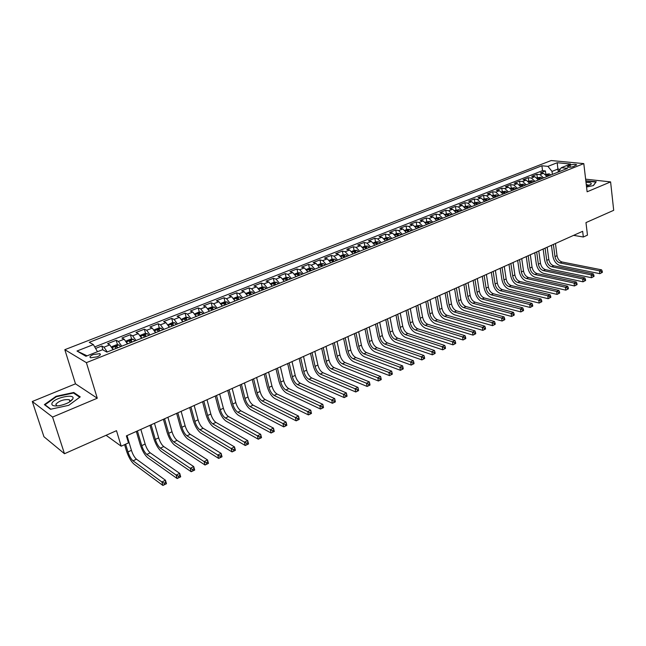 <?xml version="1.0" encoding="UTF-8"?>
<svg xmlns="http://www.w3.org/2000/svg" width="646" height="646" viewBox="0 0 646 646"><rect width="100%" height="100%" fill="white"/><g stroke="black" fill="none" stroke-linecap="round" stroke-linejoin="round"><path stroke-width="0.97" d="M71.012 400.956L70.454 400.988M70.172 401.005L69.711 401.053M97.15 356.842C100.211 355.47 101.083 354.404 99.767 353.661L93.226 354.581C90.149 355.954 89.269 357.02 90.593 357.779L97.15 356.842M32.3 401.497L43.944 436.736L64.479 453.726L52.568 417.058L97.28 398.219L86.394 362.656L64.818 349.68L75.493 383.829L32.3 401.497L52.568 417.058M86.394 362.656L583.798 163.608L551.159 160.547L64.818 349.68M583.798 163.608L587.117 191.797L610.599 181.897L585.631 179.168M610.599 181.897L613.7 210.313L585.97 222.604L587.464 235.136L583.338 237.001L582.652 231.308L126.382 435.888L128.481 442.898L121.19 446.2L116.49 430.68L64.479 453.726M547.025 176.528L543.447 173.29L540.306 172.95L545.41 170.94L545.846 174.315M543.601 177.892L540.024 174.646L536.891 174.299L537.343 177.69M536.891 174.299L531.731 176.342L534.856 176.689L538.441 179.951M529.744 183.424L526.167 180.129L523.042 179.766L528.267 177.707L528.735 181.106M520.951 186.936L517.365 183.609L514.256 183.23L519.545 181.146L520.022 184.562M512.044 190.489L508.459 187.138L505.366 186.742L510.711 184.627L511.204 188.067M503.024 194.083L499.447 190.699L496.362 190.295L501.772 188.156L502.281 191.612M493.899 197.724L490.322 194.317L487.245 193.889L492.728 191.725L493.245 195.197M484.662 201.407L481.076 197.967L478.016 197.531L483.571 195.342L484.104 198.831M475.303 205.145L471.725 201.673L468.681 201.213L474.293 199L474.842 202.505M465.823 208.924L462.253 205.42L459.217 204.952L464.91 202.707L465.467 206.227M456.229 212.752L452.66 209.215L449.64 208.731L455.406 206.454L455.979 209.99M446.515 216.628L442.946 213.059L439.942 212.558L445.772 210.249L446.37 213.81M436.672 220.552L433.103 216.951L430.115 216.434L436.026 214.101L436.639 217.678M426.699 224.533L423.138 220.9L420.166 220.359L426.15 217.993L426.78 221.586M416.605 228.563L413.044 224.889L410.089 224.332L416.153 221.941L416.791 225.551M406.374 232.641L402.813 228.942L399.882 228.361L406.019 225.939L406.681 229.564M396.006 236.775L392.453 233.036L389.538 232.447L395.764 229.992L396.434 233.634M385.5 240.966L381.956 237.195L379.057 236.581L385.363 234.094L386.058 237.76M374.858 245.214L371.313 241.402L368.438 240.772L374.825 238.245L375.536 241.935M364.069 249.518L360.533 245.666L357.682 245.012L364.15 242.46L364.885 246.166M353.136 253.878L349.599 249.994L346.773 249.316L353.33 246.732L354.081 250.454M342.049 258.303L338.528 254.379L335.718 253.676L342.372 251.052L343.139 254.799M330.817 262.785L327.296 258.82L324.518 258.101L331.253 255.445L332.044 259.207M319.423 267.323L315.918 263.326L313.157 262.583L319.988 259.886L320.804 263.673M307.876 271.934L304.371 267.888L301.642 267.129L308.57 264.392L309.402 268.219M296.167 276.609L292.67 272.523L289.965 271.732L296.99 268.962L297.846 272.83M284.28 281.325L280.8 277.215L278.127 276.407L285.249 273.597L286.138 277.505M272.192 286.025L268.768 281.979L266.12 281.139L273.347 278.289L274.259 282.245M260.023 291.023L256.559 286.808L253.943 285.944L261.267 283.053L262.211 287.05M247.628 295.965L244.18 291.709L241.588 290.821L249.025 287.89L249.994 291.927M235.055 300.988L231.615 296.684L229.064 295.763L236.597 292.791L237.599 296.869M222.297 306.075L218.865 301.722L216.345 300.786L224 297.766L225.026 301.892M209.352 311.243L205.937 306.842L203.45 305.873L211.21 302.812L212.276 306.979M196.214 316.483L192.807 312.034L190.36 311.033L198.233 307.924L199.339 312.147M182.875 321.805L179.491 317.307L177.077 316.274L185.071 313.124L186.201 317.396M169.341 327.199L165.965 322.653L163.591 321.595L171.707 318.397L172.878 322.717M155.597 332.682L152.246 328.087L149.912 326.997L158.149 323.751L159.352 328.128M141.644 338.254L138.309 333.602L136.015 332.48L144.373 329.177L145.625 333.611M127.472 343.906L124.161 339.198L121.908 338.044L130.395 334.693L131.687 339.182M113.082 349.639L109.788 344.883L107.583 343.696L116.207 340.297L117.54 344.843M570.022 165.166L567.245 166.934C568.779 167.476 570.951 167.314 573.745 166.45L576.515 164.698C574.98 164.149 572.816 164.31 570.022 165.166L570.273 167.209M558.289 172.038L557.91 169.058L551.999 171.408L547.921 166.377L541.897 165.772L89.253 342.315L93.371 344.601L76.995 351.02L85.942 356.285L102.544 349.704L106.881 352.118L567.543 168.348L561.269 167.718L558.354 172.014M547.921 166.377L557.199 162.735L570.596 164.019L561.269 167.718M545.41 170.94L542.535 170.641L94.696 346.902M107.268 351.965L103.982 347.185L101.793 345.981L95.584 348.428M116.207 340.297L118.436 341.459L121.747 346.191M130.395 334.693L132.672 335.831L135.999 340.499M144.373 329.177L146.69 330.284L150.042 334.903M158.149 323.751L160.499 324.817L163.866 329.387M171.707 318.397L174.105 319.439L177.48 323.953M185.071 313.124L187.501 314.134L190.901 318.599M198.233 307.924L200.704 308.909L204.12 313.326M211.21 302.812L213.721 303.757L217.137 308.134M224 297.766L226.536 298.686L229.976 303.014M236.597 292.791L239.173 293.688L242.621 297.967M249.025 287.89L251.625 288.762L255.089 292.993M261.267 283.053L263.907 283.901L267.379 288.092M273.347 278.289L276.012 279.112L279.492 283.255M285.249 273.597L287.946 274.389L291.435 278.491M296.99 268.962L299.712 269.737L303.208 273.799M308.57 264.392L311.315 265.143L314.828 269.164M319.988 259.886L322.766 260.613L326.278 264.594M331.253 255.445L334.055 256.147L337.575 260.088M342.372 251.052L345.19 251.738L348.719 255.638M353.33 246.732L356.18 247.394L359.709 251.254M364.15 242.46L367.017 243.106L370.562 246.925M374.825 238.245L377.716 238.867L381.261 242.662M385.363 234.094L388.27 234.692L391.823 238.447M395.764 229.992L398.687 230.574L402.24 234.288M406.019 225.939L408.966 226.504L412.528 230.186M416.153 221.941L419.117 222.49L422.678 226.132M426.15 217.993L429.13 218.526L432.699 222.135M436.026 214.101L439.022 214.609L442.591 218.195M445.772 210.249L448.784 210.749L452.362 214.294M455.406 206.454L458.426 206.93L462.003 210.451M464.91 202.707L467.946 203.167L471.523 206.647M474.293 199L477.354 199.444L480.931 202.901M483.571 195.342L486.64 195.77L490.217 199.194M492.728 191.725L495.805 192.145L499.39 195.536M501.772 188.156L504.865 188.559L508.45 191.919M510.711 184.627L513.82 185.014L517.398 188.349M519.545 181.146L522.654 181.518L526.24 184.821M528.267 177.707L531.392 178.062L534.977 181.34M552.378 174.396L551.999 171.408M106.081 435.291L121.19 446.2M573.616 235.362L583.338 237.001M560.195 169.292L557.91 169.058L557.199 162.735M542.535 170.641L541.897 165.772M101.793 345.981L102.98 349.946M93.371 344.601L97.489 351.707M76.995 351.02L87.089 355.833M586.552 187.017L593.424 185.572L596.25 181.744L585.817 180.783M97.28 398.219L75.493 383.829M50.525 409.265L68.726 405.333L80.241 396.878L73.773 392.477L56.089 396.289L44.372 404.622L50.525 409.265M56.259 396.797L56.089 396.289M74.064 393.39L73.773 392.477M545.604 174.412L549.213 173.847L550.941 174.969M602.371 272.362L602.242 271.223L601.41 271.619L601.539 272.765L602.371 272.362L599.819 273.678L560.308 265.676C556.384 264.4 553.905 261.234 552.871 256.179L551.434 245.302M549.326 175.607L548.268 174.703L547.041 174.969L548.309 176.019M555.447 243.502L557.03 255.655C557.716 259.03 559.379 261.137 562.004 261.977L601.555 269.826L599.48 270.827L601.41 271.619M553.388 244.43L554.987 256.591C555.673 259.967 557.328 262.082 559.953 262.93L599.48 270.827L599.819 273.678L601.539 272.765M602.242 271.223L601.555 269.826M586.455 186.209L590.888 184.425C592.027 183.028 590.404 182.358 586.011 182.406M589.023 185.434L586.253 184.441M585.857 181.098L595.878 182.059L593.262 185.604M72.869 398.776C75.493 393.164 53.893 397.823 51.946 403.298C51.357 405.551 53.691 406.366 58.956 405.736C65.932 404.331 70.543 402.078 72.78 398.978L72.869 398.776M69.695 401.885L70.115 401.198L69.275 399.688C63.744 399.22 59.254 400.754 55.798 404.291L56.945 405.954M70.414 401.021L70.963 400.996M50.864 409.193L45.018 404.792L56.372 396.709L73.515 393.01L79.724 397.258M45.163 405.22L45.018 404.792M537.012 177.82L540.686 177.238L542.414 178.369M594.037 276.399L593.9 275.253L593.06 275.664L593.198 276.811L594.037 276.399L591.47 277.723L552.072 269.511C548.147 268.211 545.668 265.022 544.618 259.95L543.141 249.025M540.783 179.023L539.717 178.11L538.481 178.377L539.749 179.435M547.17 247.216L548.801 259.426C549.496 262.809 551.151 264.933 553.775 265.789L593.23 273.847L591.13 274.857L593.06 275.664M545.079 248.153L546.726 260.37C547.428 263.762 549.084 265.894 551.7 266.75L591.13 274.857L591.47 277.723L593.198 276.811M593.9 275.253L593.23 273.847M528.315 181.276L532.054 180.67L533.782 181.809M585.607 280.485L585.462 279.338L584.614 279.75L584.759 280.897L585.607 280.485L583.023 281.817L543.73 273.395C539.822 272.071 537.335 268.857 536.269 263.762L534.751 252.788M532.126 182.471L531.069 181.55L529.825 181.825L531.085 182.891M538.788 250.971L540.468 263.237C541.178 266.637 542.834 268.776 545.45 269.648L584.8 277.909L582.676 278.935L584.614 279.75M536.681 251.916L538.368 264.19C539.079 267.606 540.742 269.745 543.359 270.617L582.676 278.935L583.023 281.817L584.759 280.897M585.462 279.338L584.8 277.909M519.513 184.764L523.317 184.142L525.045 185.297M577.064 284.628L576.918 283.473L576.062 283.885L576.208 285.039L577.064 284.628L574.472 285.96L535.3 277.32C531.4 275.971 528.904 272.741 527.822 267.614L526.264 256.591M523.373 185.967L522.307 185.039L521.064 185.313L522.315 186.387M530.318 254.774L532.038 267.089C532.756 270.512 534.42 272.669 537.028 273.557L576.264 282.027L574.108 283.069L576.062 283.885M528.178 255.727L529.914 268.058C530.641 271.481 532.304 273.646 534.912 274.534L574.108 283.069L574.472 285.96L576.208 285.039M576.918 283.473L576.264 282.027M510.598 188.309L514.474 187.663L516.202 188.826M568.423 288.819L568.278 287.656L567.406 288.076L567.551 289.238L568.423 288.819L565.823 290.151L526.765 281.293C522.872 279.92 520.377 276.666 519.271 271.522L517.672 260.443M514.515 189.496L513.449 188.559L512.189 188.85L513.441 189.924M521.742 258.618L523.51 270.989C524.245 274.429 525.909 276.601 528.509 277.505L567.624 286.202L565.444 287.252L567.406 288.076M519.578 259.587L521.362 271.974C522.097 275.414 523.761 277.586 526.361 278.499L565.444 287.252L565.823 290.151L567.551 289.238M568.278 287.656L567.624 286.202M501.579 191.886L505.527 191.216L507.255 192.395M559.67 293.058L559.517 291.887L558.637 292.315L558.79 293.486L559.67 293.058L557.062 294.398L518.124 285.314C514.248 283.917 511.745 280.639 510.623 275.462L508.983 264.335M505.543 193.081L504.478 192.137L503.21 192.427L504.453 193.509M513.061 262.51L514.878 274.938C515.621 278.394 517.293 280.582 519.885 281.503L558.879 290.417L556.674 291.483L558.637 292.315M510.873 263.487L512.706 275.931C513.457 279.387 515.12 281.583 517.712 282.504L556.674 291.483L557.062 294.398L558.79 293.486M559.517 291.887L558.879 290.417M492.454 195.512L496.467 194.826L498.195 196.013M550.812 297.346L550.658 296.175L549.762 296.611L549.924 297.782L550.812 297.346L548.188 298.702L509.379 289.384C505.519 287.963 503.016 284.66 501.877 279.46L500.182 268.284M496.459 196.699L495.393 195.746L494.117 196.053L495.361 197.143M504.276 266.443L506.149 278.935C506.9 282.407 508.572 284.603 511.164 285.54L550.021 294.689L547.792 295.771L549.762 296.611M502.063 267.436L503.945 279.936C504.704 283.416 506.383 285.621 508.959 286.566L547.792 295.771L548.188 298.702L549.924 297.782M550.658 296.175L550.021 294.689M483.208 199.186L487.302 198.467L489.022 199.671M541.841 301.698L541.679 300.519L540.775 300.955L540.936 302.134L541.841 301.698L539.2 303.055L500.537 293.502C496.685 292.057 494.174 288.722 493.019 283.505L491.283 272.273M487.262 200.373L486.204 199.404L484.92 199.719L486.155 200.817M495.393 270.432L497.307 282.972C498.082 286.461 499.754 288.681 502.33 289.634L541.049 299.017L538.796 300.107L540.775 300.955M493.148 271.433L495.078 283.99C495.853 287.486 497.533 289.707 500.109 290.668L538.796 300.107L539.2 303.055L540.936 302.134M541.679 300.519L541.049 299.017M473.849 202.901L478.016 202.158L479.736 203.377M532.756 306.099L532.595 304.912L531.674 305.356L531.844 306.543L532.756 306.099L530.108 307.464L491.582 297.669C487.746 296.199 485.235 292.84 484.056 287.591L482.271 276.31M477.951 204.088L476.893 203.11L475.601 203.433L476.829 204.532M486.398 274.461L488.36 287.066C489.151 290.571 490.823 292.808 493.391 293.777L531.973 303.402L529.688 304.508L531.674 305.356M484.129 275.479L486.107 288.1C486.898 291.604 488.578 293.849 491.138 294.826L529.688 304.508L530.108 307.464L531.844 306.543M532.595 304.912L531.973 303.402M464.369 206.663L468.616 205.896L470.328 207.124M523.559 310.556L523.389 309.369L522.461 309.814L522.63 311.009L523.559 310.556L520.894 311.929L482.522 301.892C478.694 300.39 476.183 297.007 474.98 291.734L473.155 280.404M468.528 207.842L467.47 206.865L466.162 207.188L467.389 208.303M477.289 278.547L479.308 291.209C480.107 294.729 481.787 296.982 484.347 297.976L522.775 307.835L520.458 308.958L522.461 309.814M474.996 279.573L477.031 292.25C477.83 295.779 479.51 298.04 482.069 299.025L520.458 308.958L520.894 311.929L522.63 311.009M523.389 309.369L522.775 307.835M454.768 210.475L459.096 209.684L460.808 210.927M514.24 315.07L514.063 313.875L513.126 314.336L513.304 315.531L514.24 315.07L511.567 316.451L473.348 306.156C469.537 304.637 467.018 301.23 465.798 295.925L463.925 284.539M458.983 211.654L457.925 210.661L456.609 211L457.828 212.114M468.067 282.682L470.143 295.4C470.958 298.936 472.638 301.214 475.19 302.215L513.465 312.333L511.115 313.463L513.126 314.336M465.75 283.723L467.841 296.457C468.649 300.002 470.336 302.28 472.88 303.289L511.115 313.463L511.567 316.451L513.304 315.531M514.063 313.875L513.465 312.333M445.046 214.335L449.454 213.519L451.158 214.771M504.801 319.649L504.623 318.446L503.67 318.906L503.856 320.109L504.801 319.649L502.112 321.03L464.062 310.484C460.259 308.933 457.748 305.493 456.504 300.172L454.582 288.73M449.317 215.506L448.259 214.512L446.935 214.852L448.146 215.974M458.741 286.864L460.873 299.639C461.696 303.2 463.376 305.493 465.919 306.511L504.033 316.879L501.651 318.034L503.67 318.906M456.391 287.922L458.531 300.713C459.363 304.274 461.042 306.567 463.578 307.593L501.651 318.034L502.112 321.03L503.856 320.109M504.623 318.446L504.033 316.879M435.202 218.243L439.692 217.403L441.396 218.671M495.24 324.284L495.054 323.073L494.093 323.541L494.279 324.744L495.24 324.284L492.543 325.673L454.655 314.86C450.876 313.286 448.356 309.822 447.097 304.468L445.118 292.969M439.522 219.414L438.464 218.405L437.132 218.76L438.343 219.89M449.293 291.104L451.481 303.935C452.321 307.512 454.001 309.822 456.528 310.863L494.473 321.49L492.066 322.653L494.093 323.541M446.911 292.17L449.115 305.017C449.955 308.602 451.643 310.912 454.17 311.961L492.066 322.653L492.543 325.673L494.279 324.744M495.054 323.073L494.473 321.49M425.23 222.2L429.8 221.336L431.504 222.62M485.558 328.975L485.364 327.764L484.387 328.233L484.581 329.444L485.558 328.975L482.845 330.372L445.142 319.294C441.371 317.687 438.852 314.19 437.568 308.812L435.541 297.265M429.606 223.371L428.548 222.353L427.208 222.717L428.411 223.847M439.724 295.392L441.969 308.287C442.825 311.881 444.513 314.206 447.032 315.272L484.791 326.165L482.352 327.344L484.387 328.233M437.318 296.474L439.571 309.386C440.435 312.979 442.114 315.313 444.634 316.379L482.352 327.344L482.845 330.372L484.581 329.444M485.364 327.764L484.791 326.165M415.128 226.213L419.787 225.317L421.483 226.617M475.747 333.732L475.545 332.512L474.56 332.989L474.753 334.208L475.747 333.732L473.017 335.137L435.501 323.775C431.746 322.144 429.227 318.623 427.918 313.213L425.843 301.617M419.561 227.376L418.503 226.35L417.155 226.722L418.35 227.86M430.042 299.736L432.344 312.688C433.208 316.306 434.895 318.648 437.407 319.73L474.988 330.897L472.517 332.092L474.56 332.989M427.604 300.826L429.913 313.803C430.785 317.42 432.473 319.77 434.984 320.852L472.517 332.092L473.017 335.137L474.753 334.208M475.545 332.512L474.988 330.897M404.897 230.275L406.996 229.443L409.637 229.354L411.324 230.662M465.798 338.552L465.596 337.325L464.595 337.81L464.797 339.037L465.798 338.552L463.061 339.966L425.738 328.321C422.008 326.658 419.48 323.113 418.148 317.679L416.016 306.018M409.386 231.438L408.329 230.404L406.964 230.784L408.151 231.93M420.231 304.129L422.597 317.154C423.477 320.779 425.165 323.145 427.66 324.244L465.047 335.694L462.544 336.897L464.595 337.81M417.76 305.235L420.134 318.276C421.022 321.91 422.71 324.276 425.205 325.382L462.544 336.897L463.061 339.966L464.797 339.037M465.596 337.325L465.047 335.694M394.52 234.393L396.717 233.529L399.357 233.44L401.045 234.764M455.729 343.43L455.519 342.202L454.501 342.695L454.711 343.922L455.729 343.43L452.975 344.851L415.854 332.924C412.14 331.228 409.604 327.651 408.256 322.192L406.068 310.476M399.075 235.556L398.017 234.506L396.644 234.894L397.823 236.048M410.299 308.586L412.721 321.668C413.618 325.318 415.313 327.7 417.792 328.822L454.978 340.547L452.442 341.774L454.501 342.695M407.796 309.709L410.234 322.806C411.139 326.456 412.826 328.846 415.305 329.969L452.442 341.774L452.975 344.851L454.711 343.922M455.519 342.202L454.978 340.547M384.015 238.568L386.292 237.663L388.94 237.583L390.62 238.923M445.514 348.38L445.296 347.144L444.27 347.645L444.488 348.88L445.514 348.38L442.744 349.809L405.841 337.583C402.143 335.863 399.616 332.254 398.243 326.763L395.998 314.998M388.626 239.723L387.576 238.665L386.195 239.068L387.366 240.223M400.237 313.092L402.724 326.238C403.637 329.912 405.325 332.31 407.796 333.449L444.779 345.473L442.203 346.716L444.27 347.645M397.702 314.231L400.205 327.393C401.118 331.067 402.813 333.473 405.284 334.62L442.203 346.716L442.744 349.809L444.488 348.88M445.296 347.144L444.779 345.473M373.364 242.799L375.738 241.854L378.386 241.782L380.058 243.138M435.17 353.394L434.944 352.151L433.902 352.659L434.128 353.903L435.17 353.394L432.384 354.832L395.699 342.307C392.025 340.555 389.49 336.913 388.093 331.398L385.791 319.576M378.039 243.946L376.989 242.872L375.592 243.292L376.755 244.454M390.047 317.662L392.598 330.873C393.527 334.563 395.215 336.986 397.678 338.141L434.435 350.463L431.827 351.723L433.902 352.659M387.479 318.817L390.039 332.044C390.975 335.734 392.671 338.157 395.126 339.328L431.827 351.723L432.384 354.832L434.128 353.903M434.944 352.151L434.435 350.463M362.576 247.079L365.038 246.102L367.687 246.037L369.359 247.41M424.68 358.482L424.446 357.23L423.396 357.739L423.623 358.99L424.68 358.482L421.886 359.919L385.428 347.088C381.77 345.303 379.234 341.637 377.813 336.09L375.455 324.211M367.308 248.225L366.266 247.143L364.861 247.571L366.016 248.742M379.719 322.297L382.335 335.565C383.28 339.271 384.976 341.718 387.422 342.897L423.954 355.518L421.305 356.794L423.396 357.739M377.119 323.46L379.751 336.752C380.704 340.458 382.4 342.905 384.838 344.092L421.305 356.794L421.886 359.919L423.623 358.99M424.446 357.23L423.954 355.518M351.642 251.423L354.194 250.406L356.85 250.349L358.514 251.73M414.046 363.633L413.811 362.374L412.737 362.89L412.972 364.15L414.046 363.633L411.236 365.079L375.019 351.933C371.385 350.116 368.85 346.418 367.404 340.838L364.982 328.903M356.439 252.562L355.389 251.472L353.976 251.908L355.122 253.087M369.262 326.981L371.943 340.321C372.904 344.043 374.599 346.506 377.03 347.709L413.327 360.646L410.646 361.938L412.737 362.89M366.629 328.168L369.326 341.516C370.295 345.247 371.991 347.718 374.414 348.921L410.646 361.938L411.236 365.079L412.972 364.15M413.811 362.374L413.327 360.646M340.555 255.824L343.204 254.774L345.86 254.718L347.524 256.115M403.265 368.858L403.023 367.59L401.941 368.115L402.183 369.383L403.265 368.858L400.447 370.311L364.473 356.842C360.864 354.993 358.328 351.262 356.85 345.658L354.371 333.659M345.416 256.955L344.375 255.856L342.945 256.309L344.084 257.488M358.667 331.737L361.413 345.134C362.398 348.88 364.094 351.367 366.508 352.587L402.555 365.846L399.834 367.154L401.941 368.115M355.994 332.932L358.764 346.353C359.749 350.1 361.445 352.587 363.851 353.822L399.834 367.154L400.447 370.311L402.183 369.383M403.023 367.59L402.555 365.846M329.315 260.29L332.068 259.191L334.725 259.143L336.38 260.564M392.34 374.155L392.09 372.887L390.991 373.42L391.242 374.688L392.34 374.155L389.506 375.617L353.79 361.817C350.205 359.927 347.661 356.172 346.167 350.536L343.624 338.48M334.248 261.412L333.207 260.298L331.761 260.766L332.892 261.953M347.928 336.55L350.746 350.011C351.747 353.782 353.443 356.285 355.841 357.529L391.629 371.119L388.876 372.443L390.991 373.42M345.222 337.761L348.057 351.246C349.058 355.009 350.762 357.521 353.152 358.78L388.876 372.443L389.506 375.617L391.242 374.688M392.09 372.887L391.629 371.119M317.921 264.812L320.779 263.681L323.436 263.633L325.083 265.07M381.261 379.525L381.003 378.249L379.888 378.79L380.139 380.066L381.197 379.638L378.411 380.995L342.961 366.855C339.4 364.933 336.857 361.138 335.339 355.478L332.73 343.365M322.919 265.934L321.878 264.803L320.432 265.28L321.546 266.483M337.05 341.427L339.941 354.961C340.951 358.74 342.655 361.267 345.037 362.543L380.559 376.457L377.765 377.805L379.888 378.79M334.305 342.655L337.212 356.204C338.238 359.992 339.933 362.527 342.315 363.803L377.765 377.805L378.411 380.995L380.139 380.066M381.003 378.249L380.559 376.457M306.365 269.398L309.329 268.219L311.994 268.187L313.633 269.64M370.021 384.968L369.762 383.684L368.624 384.233L368.89 385.517L369.98 385.073L367.154 386.445L331.996 371.967C328.459 370.005 325.915 366.177 324.365 360.484L321.684 348.315M311.437 270.512L310.403 269.374L308.941 269.866L310.048 271.07M326.02 346.369L328.984 359.967C330.017 363.771 331.721 366.322 334.087 367.614L369.326 381.875L366.5 383.248L368.624 384.233M323.242 347.621L326.222 361.235C327.264 365.038 328.959 367.598 331.325 368.898L366.5 383.248L367.154 386.445L368.89 385.517M369.762 383.684L369.326 381.875M294.657 274.049L297.725 272.83L300.382 272.798L302.021 274.275M358.627 390.491L358.352 389.207L357.206 389.756L357.472 391.048L358.611 390.588L355.744 391.977L320.876 377.143C317.364 375.148 314.82 371.288 313.237 365.563L310.5 353.33M299.792 275.156L298.759 274.009L297.281 274.51L298.387 275.721M314.844 351.384L317.889 365.047C318.938 368.874 320.634 371.442 322.984 372.758L357.941 387.374L355.066 388.755L357.206 389.756M312.026 352.643L315.087 366.33C316.144 370.158 317.84 372.734 320.19 374.058L355.066 388.755L355.744 391.977L357.472 391.048M358.352 389.207L357.941 387.374M282.778 278.765L285.952 277.505L288.617 277.481L290.24 278.967M347.064 396.095L346.789 394.803L345.626 395.36L345.901 396.66L347.08 396.176L344.173 397.589L309.604 382.392C306.123 380.357 303.572 376.465 301.965 370.707L299.155 358.417M287.987 279.871L286.953 278.709L285.467 279.225L286.558 280.437M303.515 356.463L306.632 370.19C307.706 374.034 309.402 376.634 311.735 377.975L346.385 392.946L343.478 394.351L345.626 395.36M300.665 357.739L303.798 371.49C304.872 375.342 306.575 377.942 308.901 379.291L343.478 394.351L344.173 397.589L345.901 396.66M346.789 394.803L346.385 392.946M270.731 283.554L274.017 282.245L276.682 282.221L278.297 283.731M289.142 362.907L292.355 376.723C293.445 380.599 295.149 383.215 297.459 384.596L331.721 400.027L334.676 398.598L335.387 401.844L332.432 403.274L298.177 387.713C294.721 385.638 292.178 381.713 290.538 375.924L287.656 363.569M276.012 284.644L274.986 283.473L273.484 283.998L274.566 285.225M292.032 361.607L295.23 375.407C296.32 379.275 298.016 381.891 300.333 383.264L334.676 398.598L335.056 400.472L333.869 401.045L334.16 402.345L335.339 401.772L335.056 400.472M334.16 402.345L332.432 403.274L331.721 400.027L333.869 401.045M258.505 288.399L261.913 287.05L264.577 287.042L266.184 288.568M277.457 368.147L280.752 382.028C281.866 385.92 283.57 388.569 285.855 389.974L319.786 405.785L322.79 404.331L323.517 407.594L320.521 409.047L286.598 393.099C283.166 390.991 280.622 387.027 278.959 381.213L276.004 368.801M263.867 289.489L262.841 288.302L261.331 288.851L262.397 290.078M280.388 366.831L283.667 380.696C284.781 384.588 286.477 387.229 288.77 388.617L322.79 404.331L323.153 406.229L321.95 406.81L322.249 408.119L323.444 407.537L323.153 406.229M322.249 408.119L320.521 409.047L319.786 405.785L321.95 406.81M246.11 293.324L249.631 291.927L252.303 291.919L253.902 293.47M265.611 373.461L268.994 387.414C270.125 391.323 271.829 393.995 274.09 395.425L307.682 411.623L310.726 410.153L311.477 413.432L308.441 414.902L274.849 398.566C271.457 396.418 268.914 392.421 267.218 386.574L264.19 374.099M251.544 294.406L250.527 293.203L249.001 293.769L250.059 295.004M268.591 372.12L271.95 386.058C273.072 389.966 274.776 392.631 277.045 394.052L310.726 410.153L311.073 412.075L309.862 412.665L310.161 413.981L311.38 413.392L311.073 412.075M310.161 413.981L308.441 414.902L307.682 411.623L309.862 412.665M234.853 300.543L235.136 300.955M233.529 298.315L237.179 296.869L239.779 296.869L241.434 298.436M253.603 378.847L257.068 392.865C258.222 396.797 259.918 399.494 262.163 400.948L295.4 417.55L298.492 416.056L299.26 419.351L296.183 420.845L262.946 404.113C259.579 401.925 257.035 397.888 255.307 392.009L252.206 379.468M239.044 299.389L238.035 298.177L236.493 298.751L237.534 299.994M256.615 377.49L260.063 391.5C261.21 395.425 262.914 398.114 265.159 399.559L298.492 416.056L298.823 418.002L297.588 418.6L297.895 419.924L299.13 419.327L298.823 418.002M297.895 419.924L296.183 420.845L295.4 417.55L297.588 418.6M222.046 305.518L222.402 306.034M220.77 303.386L224.542 301.884L227.214 301.9L228.789 303.483M241.418 384.305L244.971 398.396C246.15 402.353 247.846 405.074 250.067 406.56L282.94 423.558L286.073 422.048L286.864 425.359L283.739 426.877L250.866 409.734C247.539 407.505 244.995 403.427 243.235 397.516L240.054 384.919M226.366 304.452L225.357 303.224L223.799 303.814L224.832 305.065M244.479 382.933L248.007 397.007C249.178 400.956 250.882 403.669 253.111 405.147L286.073 422.048L286.388 424.018L285.136 424.624L285.451 425.956L286.703 425.351L286.388 424.018M285.451 425.956L283.739 426.877L282.94 423.558L285.136 424.624M209.046 310.573L209.474 311.194M207.842 308.554L211.718 306.979L214.391 306.995L215.958 308.602M229.064 389.845L232.705 404.008C233.9 407.989 235.604 410.735 237.801 412.245L270.294 429.663L273.468 428.128L274.284 431.463L271.11 432.998L238.616 415.435C235.33 413.157 232.786 409.047 230.993 403.104L227.731 390.442M213.503 309.587L212.494 308.344L210.919 308.95L211.945 310.201M232.172 388.448L235.79 402.603C236.985 406.568 238.681 409.306 240.885 410.816L273.468 428.128L273.767 430.123L272.491 430.737L272.822 432.077L274.09 431.455L273.767 430.123M272.822 432.077L271.11 432.998L270.294 429.663L272.491 430.737M195.851 315.692L196.36 316.427M194.777 313.883L198.71 312.147L201.382 312.171L202.941 313.795M216.531 395.465L220.27 409.701C221.489 413.698 223.185 416.468 225.357 418.01L257.455 435.856L260.677 434.298L261.517 437.649L258.295 439.207L226.197 421.216C222.943 418.899 220.399 414.748 218.574 408.773L215.231 396.046M200.446 314.796L199.444 313.536L197.854 314.158L198.863 315.426M219.68 394.052L223.395 408.272C224.606 412.261 226.31 415.023 228.49 416.557L260.677 434.298L260.952 436.325L259.66 436.946L259.999 438.287L261.291 437.665L260.952 436.325M259.999 438.287L258.295 439.207L257.455 435.856L259.66 436.946M182.455 320.892L183.044 321.732M181.51 319.277L185.507 317.388L188.18 317.42L189.722 319.067M203.821 401.158L207.649 415.475C208.892 419.496 210.588 422.29 212.736 423.857L244.414 442.147L247.693 440.564L248.557 443.931L245.278 445.514L213.6 427.087C210.378 424.721 207.834 420.53 205.977 414.522L202.553 401.731M187.195 320.077L186.193 318.809L184.594 319.447L185.588 320.723M207.019 399.729L210.822 414.021C212.058 418.035 213.753 420.829 215.909 422.387L247.693 440.564L247.951 442.615L246.635 443.245L246.982 444.593L248.29 443.963L247.951 442.615M246.982 444.593L245.278 445.514L244.414 442.147L246.635 443.245M168.856 326.173L169.527 327.126M168.033 324.752L172.111 322.709L174.775 322.75L176.31 324.421M190.925 406.948L194.85 421.329C196.118 425.375 197.813 428.193 199.937 429.792L231.187 448.534L234.514 446.927L235.394 450.31L232.075 451.917L200.817 433.038C197.636 430.624 195.092 426.4 193.202 420.352L189.69 407.497M173.742 325.447L172.74 324.155L171.125 324.809L172.111 326.093M194.163 405.494L198.064 419.852C199.323 423.897 201.019 426.707 203.151 428.306L234.514 446.927L234.748 449.002L233.416 449.648L233.771 450.997L235.096 450.359L234.748 449.002M233.771 450.997L232.075 451.917L231.187 448.534L233.416 449.648M155.056 331.535L155.815 332.601M154.346 330.3L154.386 329.743L158.512 328.103L161.177 328.16L162.695 329.848M177.844 412.81L181.857 427.264C183.149 431.334 184.845 434.185 186.944 435.816L217.75 455.018L221.126 453.387L222.03 456.787L218.663 458.418L187.849 439.07C184.699 436.615 182.164 432.352 180.242 426.271L176.641 413.351M160.087 330.889L159.086 329.581L157.446 330.251L158.431 331.551M181.13 411.34L185.127 425.779C186.411 429.832 188.107 432.675 190.207 434.306L221.126 453.387L221.344 455.487L219.987 456.141L220.351 457.505L221.699 456.851L221.344 455.487M220.351 457.505L218.663 458.418L217.75 455.018L219.987 456.141M141.038 336.978L141.886 338.157M140.44 335.928L140.513 335.25L144.704 333.586L147.361 333.651L148.871 335.363M164.56 418.761L168.679 433.296C169.995 437.382 171.691 440.265 173.758 441.929L204.104 461.599L207.536 459.944L208.464 463.36L205.04 465.023L174.686 445.199C171.586 442.696 169.05 438.384 167.088 432.279L163.398 419.286M146.222 336.421L145.221 335.088L143.565 335.775L144.542 337.091M167.903 417.268L171.998 431.778C173.306 435.864 174.993 438.731 177.077 440.386L207.536 459.944L207.729 462.076L206.357 462.738L206.728 464.111L208.101 463.44L207.729 462.076M206.728 464.111L205.04 465.023L204.104 461.599L206.357 462.738M126.802 342.501L127.738 343.793M126.317 341.629L126.43 340.846L130.678 339.158L133.342 339.231L134.836 340.967M151.083 424.81L155.306 439.409C156.647 443.527 158.343 446.426 160.378 448.13L190.247 468.285L193.735 466.606L194.688 470.038L191.208 471.725L161.33 451.417C158.27 448.865 155.743 444.513 153.74 438.368L149.961 425.31M132.147 342.041L131.146 340.684L129.475 341.387L130.444 342.719M154.475 423.292L158.674 437.875C160.006 441.985 161.694 444.876 163.745 446.564L193.735 466.606L193.897 468.762L192.508 469.432L192.888 470.813L194.285 470.135L193.897 468.762M192.888 470.813L191.208 471.725L190.247 468.285L192.508 469.432M194.285 470.135L194.688 470.038M112.356 348.113L113.381 349.526M111.968 347.427L112.129 346.522L116.441 344.811L119.106 344.891L120.584 346.652M137.404 430.939L141.74 445.619C143.105 449.753 144.793 452.693 146.804 454.421L176.172 475.076L179.709 473.373L180.694 476.821L177.157 478.533L147.773 457.731C144.761 455.123 142.233 450.73 140.198 444.553L136.322 431.431M117.855 347.742L116.845 346.361L115.158 347.088L116.127 348.428M140.844 429.396L145.148 444.06C146.513 448.187 148.2 451.118 150.219 452.838L179.709 473.373L179.854 475.553L178.441 476.239L178.829 477.628L180.25 476.942L179.854 475.553M178.829 477.628L177.157 478.533L176.172 475.076L178.441 476.239M180.25 476.942L180.694 476.821M104.192 350.625L105.306 351.238M125.639 444.19L127.965 451.925C129.353 456.084 131.041 459.04 133.019 460.808L161.871 481.981L165.465 480.244L166.474 483.717L162.881 485.453L134.021 464.135C131.049 461.478 128.53 457.037 126.446 450.827L124.589 444.666M127.012 435.598L131.429 450.335C132.81 454.493 134.497 457.449 136.484 459.201L165.465 480.244L165.586 482.457L164.149 483.151L164.552 484.548L165.99 483.846L165.586 482.457M164.552 484.548L162.881 485.453L161.871 481.981L164.149 483.151M165.99 483.846L166.474 483.717M540.024 174.646L543.447 173.29M103.982 347.185L109.788 344.883M118.436 341.459L124.161 339.198M132.672 335.831L138.309 333.602M146.69 330.284L152.246 328.087M160.499 324.817L165.965 322.653M174.105 319.439L179.491 317.307M187.501 314.134L192.807 312.034M200.704 308.909L205.937 306.842M213.721 303.757L218.865 301.722M226.536 298.686L231.615 296.684M239.173 293.688L244.18 291.709M251.625 288.762L256.559 286.808M263.907 283.901L268.768 281.979M276.012 279.112L280.8 277.215M287.946 274.389L292.67 272.523M299.712 269.737L304.371 267.888M311.315 265.143L315.918 263.326M322.766 260.613L327.296 258.82M334.055 256.147L338.528 254.379M345.19 251.738L349.599 249.994M356.18 247.394L360.533 245.666M367.017 243.106L371.313 241.402M377.716 238.867L381.956 237.195M388.27 234.692L392.453 233.036M398.687 230.574L402.813 228.942M408.966 226.504L413.044 224.889M419.117 222.49L423.138 220.9M429.13 218.526L433.103 216.951M439.022 214.609L442.946 213.059M448.784 210.749L452.66 209.215M458.426 206.93L462.253 205.42M467.946 203.167L471.725 201.673M477.354 199.444L481.076 197.967M486.64 195.77L490.322 194.317M495.805 192.145L499.447 190.699M504.865 188.559L508.459 187.138M513.82 185.014L517.365 183.609M522.654 181.518L526.167 180.129M531.392 178.062L534.856 176.689M568.327 167.233L568.165 165.909M549.148 173.855L546.161 175.042M557.03 255.655L554.987 256.591M562.004 261.977L559.953 262.93M548.43 175.97L548.268 174.703M540.621 177.246L537.569 178.458M548.801 259.426L546.726 260.37M553.775 265.789L551.7 266.75M539.886 179.378L539.717 178.11M531.989 180.678L528.872 181.914M540.468 263.237L538.368 264.19M545.45 269.648L543.359 270.617M531.238 182.826L531.069 181.55M523.252 184.15L520.07 185.41M532.038 267.089L529.914 268.058M537.028 273.557L534.912 274.534M522.493 186.314L522.307 185.039M514.41 187.663L511.164 188.955M523.51 270.989L521.362 271.974M528.509 277.505L526.361 278.499M513.635 189.851L513.449 188.559M505.463 191.224L502.144 192.54M514.878 274.938L512.706 275.931M519.885 281.503L517.712 282.504M504.663 193.429L504.478 192.137M496.403 194.826L493.019 196.174M506.149 278.935L503.945 279.936M511.164 285.54L508.959 286.566M495.587 197.046L495.393 195.746M487.237 198.475L483.773 199.848M497.307 282.972L495.078 283.99M502.33 289.634L500.109 290.668M486.398 200.712L486.204 199.404M477.951 202.166L474.414 203.571M488.36 287.066L486.107 288.1M493.391 293.777L491.138 294.826M477.095 204.427L476.893 203.11M468.552 205.904L464.934 207.342M479.308 291.209L477.031 292.25M484.347 297.976L482.069 299.025M467.68 208.182L467.47 206.865M459.031 209.692L455.333 211.153M470.143 295.4L467.841 296.457M475.19 302.215L472.88 303.289M458.135 211.993L457.925 210.661M449.39 213.519L445.619 215.021M460.873 299.639L458.531 300.713M465.919 306.511L463.578 307.593M448.477 215.845L448.259 214.512M439.627 217.403L435.767 218.937M451.481 303.935L449.115 305.017M456.528 310.863L454.17 311.961M438.691 219.745L438.464 218.405M429.735 221.336L425.795 222.902M441.969 308.287L439.571 309.386M447.032 315.272L444.634 316.379M428.782 223.702L428.548 222.353M419.714 225.317L415.693 226.924M432.344 312.688L429.913 313.803M437.407 319.73L434.984 320.852M418.745 227.707L418.503 226.35M409.572 229.354L405.462 230.993M422.597 317.154L420.134 318.276M427.66 324.244L425.205 325.382M408.579 231.761L408.329 230.404M399.293 233.44L395.094 235.112M412.721 321.668L410.234 322.806M417.792 328.822L415.305 329.969M398.275 235.871L398.017 234.506M388.876 237.583L384.58 239.295M402.724 326.238L400.205 327.393M407.796 333.449L405.284 334.62M387.834 240.037L387.576 238.665M378.322 241.782L373.937 243.526M392.598 330.873L390.039 332.044M397.678 338.141L395.126 339.328M377.256 244.253L376.989 242.872M367.622 246.037L363.141 247.814M382.335 335.565L379.751 336.752M387.422 342.897L384.838 344.092M366.532 248.532L366.266 247.143M356.786 250.349L352.207 252.166M371.943 340.321L369.326 341.516M377.03 347.709L374.414 348.921M355.671 252.869L355.389 251.472M345.796 254.718L341.12 256.575M361.413 345.134L358.764 346.353M366.508 352.587L363.851 353.822M344.657 257.261L344.375 255.856M334.66 259.143L329.88 261.041M350.746 350.011L348.057 351.246M355.841 357.529L353.152 358.78M333.498 261.711L333.207 260.298M323.371 263.633L318.486 265.579M339.941 354.961L337.212 356.204M345.037 362.543L342.315 363.803M322.184 266.225L321.878 264.803M311.921 268.187L306.931 270.165M328.984 359.967L326.222 361.235M334.087 367.614L331.325 368.898M310.71 270.803L310.403 269.374M300.317 272.798L295.222 274.825M317.889 365.047L315.087 366.33M322.984 372.758L320.19 374.058M299.082 275.446L298.759 274.009M288.552 277.481L283.344 279.548M306.632 370.19L303.798 371.49M311.735 377.975L308.901 379.291M287.284 280.146L286.953 278.709M276.617 282.221L271.288 284.345M295.23 375.407L292.355 376.723M300.333 383.264L297.459 384.596M275.317 284.918L274.986 283.473M264.513 287.042L259.07 289.206M283.667 380.696L280.752 382.028M288.77 388.617L285.855 389.974M263.188 289.763L262.841 288.302M252.239 291.919L246.675 294.132M271.95 386.058L268.994 387.414M277.045 394.052L274.09 395.425M250.882 294.673L250.527 293.203M239.779 296.869L234.094 299.13M260.063 391.5L257.068 392.865M265.159 399.559L262.163 400.948M238.398 299.655L238.035 298.177M227.142 301.9L221.336 304.209M248.007 397.007L244.971 398.396M253.111 405.147L250.067 406.56M225.729 304.702L225.357 303.224M214.327 306.995L208.383 309.361M235.79 402.603L232.705 404.008M240.885 410.816L237.801 412.245M212.873 309.83L212.494 308.344M201.318 312.171L195.237 314.586M223.395 408.272L220.27 409.701M228.49 416.557L225.357 418.01M199.832 315.038L199.444 313.536M188.115 317.42L181.897 319.891M210.822 414.021L207.649 415.475M215.909 422.387L212.736 423.857M186.597 320.319L186.193 318.809M174.711 322.75L168.364 325.277M198.064 419.852L194.85 421.329M203.151 428.306L199.937 429.792M172.74 324.155L173.152 325.681L172.748 324.163M161.104 328.16L154.612 330.736M185.127 425.779L181.857 427.264M190.207 434.306L186.944 435.816M159.086 329.581L159.514 331.123L159.102 329.597M147.296 333.651L140.658 336.291M171.998 431.778L168.679 433.296M177.077 440.386L173.758 441.929M145.221 335.088L145.657 336.647L145.245 335.113M133.278 339.223L126.487 341.928M158.674 437.875L155.306 439.409M163.745 446.564L160.378 448.13M131.614 342.251L131.17 340.708M119.042 344.883L112.097 347.645M145.148 444.06L141.74 445.619M150.219 452.838L146.804 454.421M116.845 346.361L117.314 347.952L116.886 346.393M131.429 450.335L127.965 451.925M136.484 459.201L133.019 460.808M100.162 354.961L99.767 353.661M576.571 165.118L576.515 164.698M590.056 184.966L590.888 184.425M588.926 185.467L588.869 184.998M69.889 401.618L69.275 399.688M70.051 401.336L72.78 398.978M131.598 342.259L131.146 340.684"/></g></svg>
